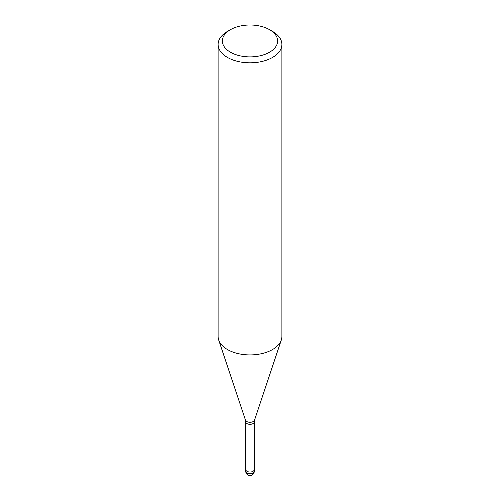 <?xml version="1.0" encoding="UTF-8"?>
<svg xmlns="http://www.w3.org/2000/svg" width="500" height="500" viewBox="0 0 500 500"><rect width="100%" height="100%" fill="white"/><g stroke="black" fill="none" stroke-linecap="round" stroke-linejoin="round"><path stroke-width="0.75" d="M254.25 469.544A4.25 2.456 180 0 1 254.25 469.581A4.25 2.456 180 0 1 253.006 471.319A4.25 2.456 180 0 1 248.375 471.85A4.25 2.456 180 0 1 245.75 469.581A4.25 2.456 180 0 1 245.75 469.544M269.538 29.675L272.544 31.406A31.881 18.406 180 0 1 281.881 44.425A31.881 18.406 180 0 1 272.544 57.438A31.881 18.406 180 0 1 237.8 61.425A31.881 18.406 180 0 1 218.119 44.425A31.881 18.406 180 0 1 227.456 31.406L230.463 29.675A27.631 15.95 180 0 1 269.538 29.675A27.631 15.95 180 0 1 269.538 52.231A27.631 15.95 180 0 1 230.463 52.231A27.631 15.95 180 0 1 230.463 29.675L227.456 31.406M281.881 44.425L281.881 336.525A31.881 18.406 180 0 1 272.544 349.538A31.881 18.406 180 0 1 237.8 353.531A31.881 18.406 180 0 1 218.119 336.525L218.119 44.425M281.3 340.012A31.881 18.406 180 0 1 272.544 349.538M254.25 471.319A4.25 2.456 180 0 1 253.006 473.056A4.25 2.456 180 0 1 251.1 473.688A4.25 2.456 180 0 1 245.75 471.319A4.25 4.25 0 0 0 252.125 475A4.25 4.25 0 0 0 254.25 471.319L254.25 469.581A4.25 2.456 180 0 1 251.1 471.956A4.25 2.456 180 0 1 245.75 469.581L245.469 420.119L218.731 340.119M245.469 420.119A4.612 2.662 180 0 0 248.65 422.163A4.612 2.662 180 0 0 253.263 421.5A4.612 2.662 180 0 0 254.531 420.119L254.25 421.863A4.25 2.456 180 0 1 253.006 423.594A4.25 2.456 180 0 1 248.375 424.131A4.25 2.456 180 0 1 245.75 421.863M254.531 420.119L281.269 340.119M254.25 469.581L254.25 421.863M245.75 471.319L245.75 469.581"/></g></svg>
